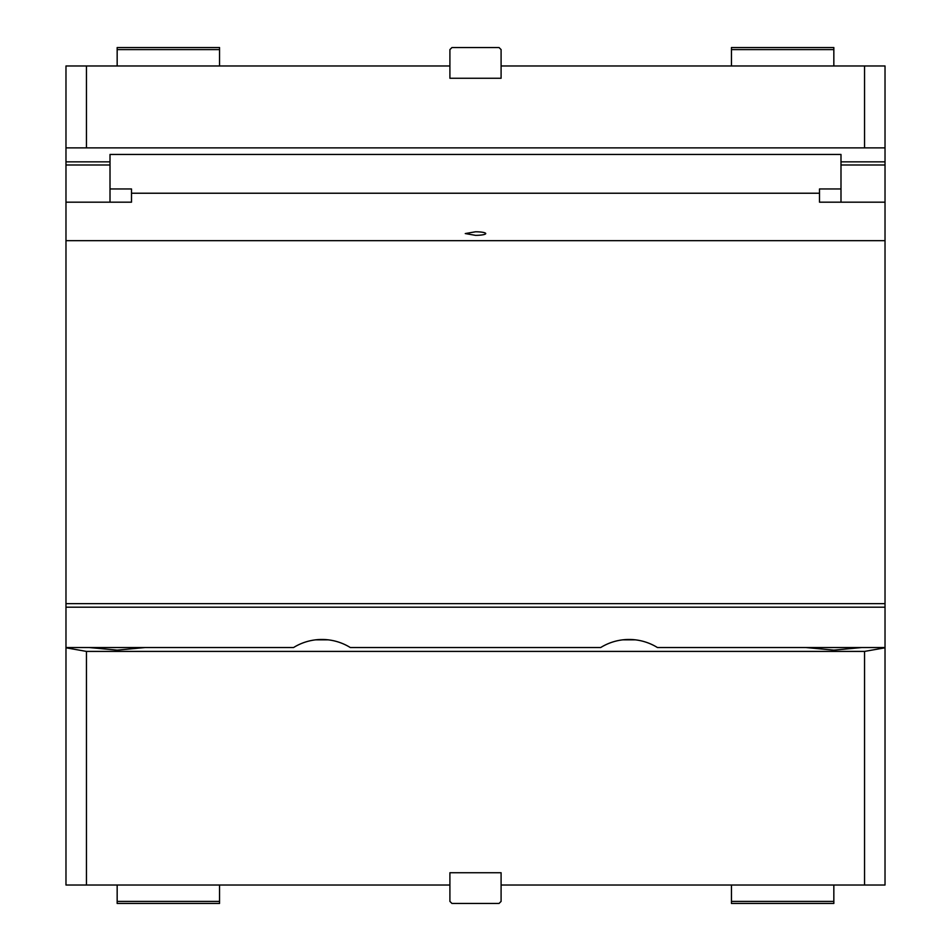 <?xml version="1.0" encoding="UTF-8"?>
<svg xmlns="http://www.w3.org/2000/svg" width="951" height="951" viewBox="0 0 951 951"><rect width="100%" height="100%" fill="white"/><g stroke="black" fill="none" stroke-linecap="round" stroke-linejoin="round"><path stroke-width="1.43" d="M885.024 647.536L885.024 607.202L65.976 607.202L65.976 647.536L293.562 647.536A53.232 52.424 0 0 1 350.301 647.536L600.699 647.536A53.232 52.424 0 0 1 657.438 647.536L885.024 647.536L885.024 885.024L501.094 885.024L501.094 901.405L499.049 903.45L451.951 903.45L449.906 901.405L449.906 885.024L65.976 885.024L65.976 647.797L86.458 651.411L86.458 885.024M885.024 647.797L864.542 651.411L864.542 885.024M315.613 639.833L328.25 639.833M622.75 639.833L635.387 639.833M864.542 651.411L86.458 651.411M861.784 647.536L833.837 650.139L805.877 647.536M145.123 647.536L117.163 650.139L89.216 647.536M449.906 885.024L449.906 872.733L501.094 872.733L501.094 885.024M219.55 885.024L219.55 903.45L117.163 903.45L117.163 901.405L219.55 901.405M117.163 885.024L117.163 901.405M833.837 885.024L833.837 903.45L731.45 903.45L731.45 901.405L833.837 901.405M731.45 885.024L731.45 901.405M110.007 164.987L65.976 164.987L65.976 240.674L885.024 240.674L885.024 164.987L840.993 164.987M501.094 65.976L501.094 49.595L499.049 47.55L451.951 47.55L449.906 49.595L449.906 78.267L501.094 78.267L501.094 65.976L885.024 65.976L885.024 147.881L864.542 147.881L864.542 65.976M65.976 147.881L86.458 147.881L86.458 65.976L65.976 65.976L65.976 161.848L110.007 161.848M833.837 47.55L731.45 47.55L731.45 49.595L833.837 49.595L833.837 47.55M731.45 65.976L731.45 49.595M833.837 65.976L833.837 49.595M219.55 47.55L117.163 47.55L117.163 49.595L219.55 49.595L219.55 47.55M117.163 65.976L117.163 49.595M219.55 65.976L219.55 49.595M65.976 78.267L65.976 65.976M449.906 65.976L86.458 65.976M86.458 147.881L864.542 147.881M65.976 164.987L65.976 161.848M885.024 147.881L885.024 161.848L840.993 161.848M885.024 164.987L885.024 161.848M475.5 235.349A10.235 1.783 0 0 0 485.735 233.566A10.235 1.783 0 0 0 475.5 231.782L465.265 233.566L475.5 235.349M110.007 202.183L110.007 188.964L131.5 188.964L131.5 202.183L65.976 202.183M885.024 202.183L819.5 202.183L819.5 188.964L840.993 188.964L840.993 202.183M131.5 193.231L819.5 193.231M885.024 240.674L885.024 603.647L65.976 603.647L65.976 607.202M885.024 607.202L885.024 603.647M65.976 240.674L65.976 603.647M110.007 188.964L110.007 154.454L840.993 154.454L840.993 188.964"/></g></svg>
